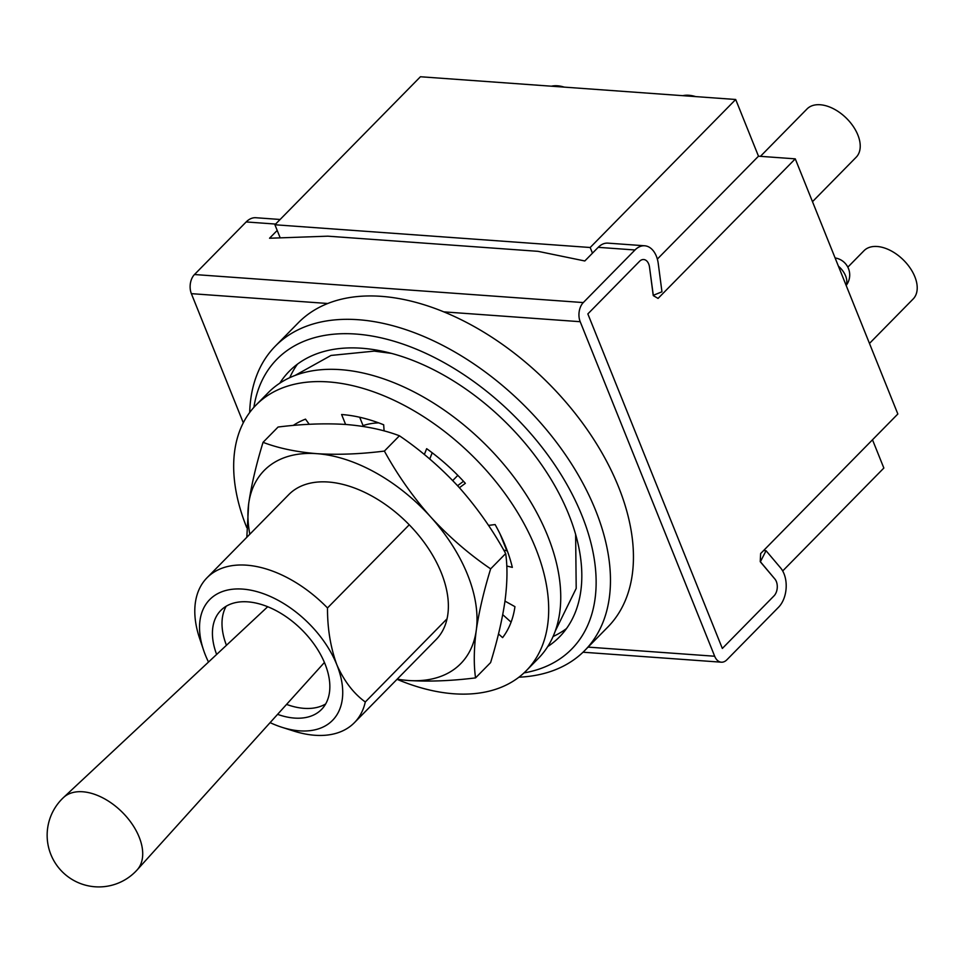 <?xml version="1.0" encoding="UTF-8"?>
<svg xmlns="http://www.w3.org/2000/svg" width="963" height="963" viewBox="0 0 963 963"><rect width="100%" height="100%" fill="white"/><g stroke="black" fill="none" stroke-linecap="round" stroke-linejoin="round"><path stroke-width="1.44" d="M523.992 672.908A206.684 125.96 -135.5 0 0 573.912 497.666A206.684 125.96 -135.5 0 0 355.925 334.053A206.684 125.96 -135.5 0 0 253.883 407.361M249.694 412.501A217.024 132.268 44.5 0 1 275.286 346.174A217.024 132.268 44.5 0 1 358.248 319.716A217.024 132.268 44.5 0 1 565.666 455.054A217.024 132.268 44.5 0 1 584.806 650.458A217.024 132.268 44.5 0 1 518.925 677.194M506.285 550.704A103.342 62.98 -135.5 0 0 506.369 548.416M547.73 646.57A189.458 115.464 -135.5 0 0 559.419 636.988A189.458 115.464 -135.5 0 0 542.699 466.393A189.458 115.464 -135.5 0 0 361.619 348.233A189.458 115.464 -135.5 0 0 289.201 371.333A189.458 115.464 -135.5 0 0 279.812 383.178M553.087 636.507A189.458 115.464 -135.5 0 0 566.461 628.598M584.806 650.458L607.785 627.094A217.024 132.268 -135.5 0 0 588.646 431.689A217.024 132.268 -135.5 0 0 381.228 296.339A217.024 132.268 -135.5 0 0 298.265 322.81L275.286 346.174M137.167 869.878L137.167 869.878A51.641 31.478 -135.5 0 0 139.166 837.1A51.641 31.478 -135.5 0 0 82.698 791.767A51.641 31.478 -135.5 0 0 63.546 797.496L63.546 797.496A51.677 51.677 0 0 0 50.87 854.518A51.677 51.677 0 0 0 137.167 869.878L324.423 662.472M286.565 704.41A70.612 43.034 -135.5 0 0 304.067 708.347A70.612 43.034 -135.5 0 0 325.638 703.977M277.585 714.353A70.612 43.034 -135.5 0 0 294.497 718.085A70.612 43.034 -135.5 0 0 321.498 709.478A70.612 43.034 -135.5 0 0 315.262 645.884A70.612 43.034 -135.5 0 0 247.768 601.851A70.612 43.034 -135.5 0 0 220.78 610.458A70.612 43.034 -135.5 0 0 216.639 654.443M270.109 722.635A86.116 52.484 -135.5 0 0 282.135 727.354A86.116 52.484 -135.5 0 0 299.625 730.845A86.116 52.484 -135.5 0 0 336.809 664.699A86.116 52.484 -135.5 0 0 242.64 589.091A86.116 52.484 -135.5 0 0 203.566 650.121A86.116 52.484 -135.5 0 0 208.502 662.062M203.566 650.121L199.63 638.421A103.342 62.98 44.5 0 1 207.009 577.776A103.342 62.98 44.5 0 1 246.516 565.173A103.342 62.98 44.5 0 1 327.492 607.954C327.42 628.478 330.538 647.401 336.809 664.699C344.056 681.046 353.553 693.468 365.29 701.979A103.342 62.98 44.5 0 1 354.408 722.671A103.342 62.98 44.5 0 1 314.901 735.275A103.342 62.98 44.5 0 1 293.896 731.098L282.135 727.354M327.492 607.954L409.239 524.787M452.718 480.561L457.834 475.361M365.29 701.979L447.037 618.824M226.197 606.221A70.612 43.034 -135.5 0 0 226.437 645.294M297.459 364.146A189.458 115.464 -135.5 0 0 289.779 377.652M500.11 534.08L506.345 549.584M354.408 722.671L436.155 639.516A103.342 62.98 -135.5 0 0 427.042 546.466A103.342 62.98 -135.5 0 0 328.275 482.018A103.342 62.98 -135.5 0 0 288.768 494.621L207.009 577.776M397.213 679.132A137.793 83.974 -135.5 0 0 408.047 680.468A137.793 83.974 -135.5 0 0 476.264 630.332A137.793 83.974 -135.5 0 0 430.678 516.926A137.793 83.974 -135.5 0 0 316.875 453.669A137.793 83.974 -135.5 0 0 248.659 503.805A137.793 83.974 -135.5 0 0 249.826 534.224M246.817 537.294L248.659 503.805C251.415 485.039 256.218 464.551 263.043 442.33L278.078 427.03C302.093 424.021 324.591 423.154 345.597 424.454L341.612 414.523A149.843 91.329 -135.5 0 1 383.683 424.791L384.093 430.918M263.043 442.33C278.331 448.18 296.279 451.96 316.875 453.669C337.592 454.969 360.102 454.115 384.381 451.081C397.37 474.759 412.802 496.703 430.678 516.926C448.963 536.812 468.957 554.122 490.649 568.856C483.811 591.101 479.02 611.601 476.264 630.332C473.88 648.725 473.64 664.578 475.566 677.892L490.6 662.592C497.426 640.347 502.229 619.859 504.985 601.117C507.369 582.723 507.597 566.882 505.683 553.569C492.707 529.891 477.275 507.946 459.399 487.711C441.102 467.837 421.108 450.528 399.428 435.782C383.912 429.883 365.976 426.103 345.597 424.454M475.566 677.892C451.274 680.913 428.764 681.78 408.047 680.468L396.961 679.384M490.649 568.856L505.683 553.569M384.381 451.081L399.428 435.782M397.286 679.421A189.458 115.464 -135.5 0 0 453.862 693.781A189.458 115.464 -135.5 0 0 526.292 670.681A189.458 115.464 -135.5 0 0 509.571 500.086A189.458 115.464 -135.5 0 0 328.503 381.926A189.458 115.464 -135.5 0 0 256.074 405.026A189.458 115.464 -135.5 0 0 246.733 527.543M526.292 670.681L538.353 658.403A189.458 115.464 -135.5 0 0 521.633 487.82A189.458 115.464 -135.5 0 0 340.565 369.66A189.458 115.464 -135.5 0 0 268.135 392.76L256.074 405.026M498.497 633.931L502.614 637.626A149.843 91.329 -135.5 0 0 514.94 606.654L504.985 601.117M506.767 566.027L512.34 567.388A149.843 91.329 -135.5 0 0 495.114 524.558L488.494 525.401M459.399 487.711L465.358 483.33A149.843 91.329 -135.5 0 0 426.657 448.686L424.346 454.512M309.231 424.298L305.512 419.146A149.843 91.329 -135.5 0 0 293.209 425.453M502.734 614.659L511.088 622.146M503.709 550.078L507.332 550.956M457.569 485.713L463.504 481.295M432.206 452.779L429.739 459.002M359.693 417.244L363.4 426.477M274.924 224.764L590.187 247.503L735.696 99.49L420.434 76.751L274.924 224.764L280.185 237.849M735.696 99.49L758.483 156.199L795.269 158.847L897.841 414.006L760.638 553.556L760.228 561.525L774.902 579.04A10.34 6.657 94.1 0 1 774.023 595.868A10.34 6.657 94.1 0 0 774.878 579.016L760.349 561.838L766.054 550.716L780.584 567.893A24.111 15.54 -85.9 0 1 778.586 607.208L726.884 659.787A13.783 8.884 94.1 0 1 721.335 662.195A13.783 8.884 94.1 0 1 714.678 656.236L580.195 321.702L443.823 311.868M872.49 439.778L883.853 468.042L782.69 570.951M275.623 224.066L246.167 221.947L194.478 274.527L583.289 302.575L634.99 249.983A24.111 15.54 -85.9 0 1 644.692 245.782A24.111 15.54 -85.9 0 1 658.259 263.597L661.954 291.789L653.215 295.352L649.519 267.16A10.34 6.657 94.1 0 0 643.705 259.529A10.34 6.657 94.1 0 0 639.54 261.322L587.851 313.914L722.334 648.448L774.023 595.868L722.334 648.448L587.851 313.914L639.54 261.322A10.34 6.657 -85.9 0 1 643.705 259.529A10.34 6.657 -85.9 0 1 649.507 267.112L653.347 295.665L658.066 298.41L795.269 158.847M657.344 259.083L758.483 156.199M590.187 247.503L592.462 253.173M583.289 302.575A13.783 8.884 94.1 0 0 580.195 321.702M246.167 221.947A24.111 15.54 -85.9 0 1 255.881 217.734L280.125 219.48M327.745 303.489L191.372 293.655L243.302 422.817M191.372 293.655A13.783 8.884 -85.9 0 1 194.478 274.527M644.692 245.782L607.918 243.133A24.111 15.54 -85.9 0 0 598.204 247.335L584.806 260.973L538.004 251.331L327.829 236.176L269.544 238.234L277.212 230.434M763.611 550.547L766.054 550.716M847.825 267.16L864.016 250.693A34.451 20.993 44.5 0 1 890.45 250.5A34.451 20.993 44.5 0 1 914.85 276.742A34.451 20.993 44.5 0 1 913.141 298.999L869.469 343.43M760.445 156.331L807.03 108.951A34.451 20.993 44.5 0 1 833.464 108.747A34.451 20.993 44.5 0 1 857.864 134.989A34.451 20.993 44.5 0 1 856.155 157.246L812.483 201.676M682.743 95.674A34.451 20.993 44.5 0 1 695.635 96.601M551.39 86.201A34.451 20.993 44.5 0 1 564.282 87.127M378.664 422.865A103.342 62.98 -135.5 0 0 363.051 425.598M846.056 285.18A17.226 10.497 -135.5 0 0 838.424 266.185M588.104 647.112L714.678 656.236M598.204 247.335L634.99 249.983M267.714 606.726L63.546 797.496M295.015 375.462L331.019 355.443L374.21 351.122L391.423 353.373M555.194 631.222L576.199 588.417L575.633 534.465M846.164 285.445A17.226 17.226 0 0 0 835.114 257.952M583.024 652.216L721.335 662.195"/></g></svg>
